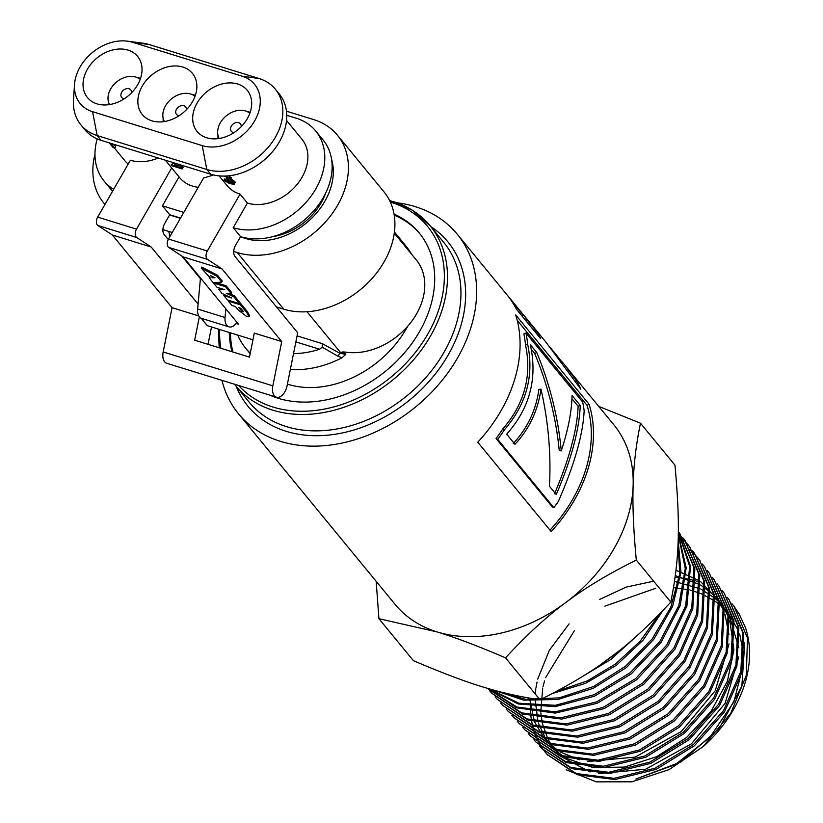 <?xml version="1.0" encoding="UTF-8"?>
<svg xmlns="http://www.w3.org/2000/svg" width="823" height="823" viewBox="0 0 823 823"><rect width="100%" height="100%" fill="white"/><g stroke="black" fill="none" stroke-linecap="round" stroke-linejoin="round"><path stroke-width="1.23" d="M732.028 603.825L734.054 606.417L747.479 638L746.338 675.272L730.793 713.212L703.017 746.708M566.245 769.803L596.233 781.85L631.971 781.799L668.986 769.649L703.027 746.718A119.068 90.098 -39.4 0 0 745.432 627.548L739.085 613.814L734.065 606.438M727.09 597.2L729.137 599.813L742.799 632.681L740.813 671.475L723.52 710.63L693.47 744.486L655.077 768.188L613.958 778.342L576.151 773.527L547.223 754.506L545.052 751.985M697.4 581.511L695.97 581.069M695.034 580.791L691.073 579.752M690.065 579.526L685.878 578.682M684.808 578.497L680.364 577.869M679.232 577.746L675.097 577.386M530.701 698.377L530.588 699.776M530.516 700.887L530.351 705.321M530.341 706.371L530.444 710.578M530.496 711.586L530.835 715.599M530.948 716.555L531.504 720.392M531.668 721.308L532.43 724.97M532.646 725.855L533.592 729.353M533.849 730.196L534.991 733.55M535.289 734.363L536.606 737.562M536.946 738.334L538.427 741.41M538.818 742.14L540.464 745.082M540.886 745.782L542.696 748.58M543.17 749.259L545.135 751.924M545.639 752.561L547.768 755.103M547.223 754.506L577.232 774.721L615.007 779.535L656.096 769.392L694.468 745.7L724.497 711.864L741.78 672.741L743.766 633.977L729.137 599.813M722.162 590.575L724.199 593.177L737.912 626.169L735.916 665.097L718.561 704.365L688.409 738.324L649.882 762.108L608.629 772.303L570.709 767.468L541.668 748.374L539.507 745.864M541.668 748.374L571.79 768.661L609.689 773.497L650.911 763.302L689.407 739.538L719.539 705.599L736.883 666.352L738.869 627.455L724.199 593.177M717.224 583.939L719.261 586.552L733.015 619.637L731.019 658.698L713.603 698.099L683.357 732.172L644.697 756.028L603.31 766.244L565.257 761.398L536.133 742.243L533.962 739.733M536.133 742.243L566.337 762.602L604.36 767.437L645.716 757.232L684.355 733.386L714.58 699.334L731.986 659.953L733.982 620.933L719.261 586.552M712.286 577.314L714.323 579.917L728.129 613.125L726.123 652.3L708.644 691.824L678.296 726.009L639.512 749.948L597.992 760.205L559.805 755.339L530.578 736.112L528.417 733.602M530.578 736.112L560.885 756.532L599.041 761.398L640.531 751.152L679.294 727.223L709.621 693.059L727.09 653.565L729.096 614.411L714.323 579.917M707.348 570.678L709.385 573.292L723.232 606.592L721.226 645.911L703.696 685.559L673.235 719.858L634.317 743.869L592.663 754.156L554.363 749.28L525.033 729.991L522.872 727.481M525.033 729.991L555.463 750.483L593.764 755.339L635.428 745.031L674.315 721.01L704.714 686.742L722.203 647.125L724.189 607.868L709.385 573.292M702.41 564.053L704.457 566.666L718.345 600.08L716.319 639.512L698.727 679.294L668.173 713.706L629.142 737.789L587.344 748.107L548.91 743.21L519.488 723.859L517.328 721.349M519.488 723.859L549.99 744.404L588.394 749.3L630.171 738.992L669.181 714.92L699.715 680.528L717.286 640.767L719.312 601.366L704.457 566.666M704.941 567.325L702.873 564.732M697.482 557.418L699.519 560.031L713.448 593.548L711.422 633.113L693.779 673.029L663.122 707.543L623.957 731.709L582.015 742.068L543.458 737.151L513.943 717.728L511.783 715.228M513.943 717.728L544.538 738.344L583.075 743.251L624.976 732.912L664.12 708.757L694.756 674.263L712.389 634.379L714.415 594.834L699.519 560.031M700.003 560.689L697.935 558.107M697.41 557.48L695.188 555.011M694.622 554.424L692.256 552.079M691.659 551.513L689.149 549.291M692.544 550.793L694.581 553.406L708.552 587.036L706.515 626.715L688.82 666.764L658.061 701.391L618.773 725.629L576.686 736.009L538.005 731.081L508.398 711.607L506.227 709.097M508.398 711.607L539.086 732.275L577.746 737.202L619.791 726.832L659.058 702.605L689.797 667.998L707.492 627.98L709.519 588.322L694.581 553.406M687.606 544.168L689.643 546.77L703.665 580.513L701.628 620.326L683.862 660.488L652.999 695.229L613.577 719.559L571.368 729.97L532.563 725.022L502.843 705.476L500.682 702.965M502.843 705.476L533.633 726.215L572.417 731.163L614.596 720.753L653.997 696.453L684.839 661.733L702.595 621.591L704.632 581.799L689.643 546.77M690.127 547.429L688.059 544.847M687.534 544.219L685.322 541.75M684.757 541.164L682.401 538.818M681.794 538.252L679.284 536.03M682.668 537.532L684.705 540.145L698.768 573.991L696.721 613.927L678.903 654.234L647.938 689.088L608.392 713.479L566.039 723.921L527.111 718.952L497.308 699.355L495.137 696.834M497.308 699.355L528.191 720.156L567.098 725.114L609.421 714.673L648.946 690.291L679.88 655.458L697.688 615.192L699.735 575.277L684.705 540.145M685.199 540.804L683.121 538.211M678.317 531.617L679.777 533.52L693.882 567.469L691.824 607.539L673.944 647.958L642.886 682.925L603.208 707.399L560.72 717.872L521.659 712.883L491.753 693.223L489.592 690.713M491.753 693.223L522.739 714.086L561.77 719.076L604.226 708.603L643.884 684.139L674.922 649.193L692.791 608.804L694.849 568.755L679.777 533.52M678.306 531.987L689.705 566.419L685.631 605.923L666.702 645.119L635.551 678.646L596.521 701.947L555.031 711.854L516.854 707.05L487.288 688.254L516.762 707.831L555.196 713.099L597.138 703.305L636.632 679.788L668.05 645.818L686.907 606.109L690.507 566.245L678.317 531.771M678.275 534.631L685.261 568.395L678.81 605.543L659.717 641.703L630.295 672.648L594.083 694.705L555.391 705.301L518.891 703.223L488.955 688.748M488.368 688.573L518.274 703.974L555.175 706.628L594.484 696.176L631.323 673.842L661.126 642.341L680.22 605.502L686.197 567.819L678.286 533.849M678.07 542.172L679.736 573.878L670.817 607.158L652.176 638.926L625.573 666.208L593.558 686.495L559.156 697.883L525.609 699.334L496.125 690.754M493.79 690.116L523.49 700.116L557.819 699.509L593.301 688.295L626.375 667.597L653.709 639.43L672.545 606.582L680.981 572.304L678.142 539.981M634.965 637.568L611.026 659.336L583.589 675.837M619.091 650.87L600.101 664.974M659.285 614.318L640.232 641.138L615.573 663.924L587.087 681.022L556.852 691.238M552.706 693.419L585.616 683.357L616.664 665.066L643.195 640.078L662.947 610.522M229.267 332.471A112.916 85.438 -39.4 0 0 232.055 351.76M269.666 395.102A112.916 85.438 -39.4 0 0 401.068 356.657A112.916 85.438 -39.4 0 0 419.226 232.971A112.916 85.438 -39.4 0 0 394.032 214.093M230.481 332.842A112.916 85.438 -39.4 0 0 232.95 352.038M419.833 233.722A112.916 85.438 -39.4 0 0 394.207 215.132M221.943 380.349A141.515 107.083 -39.4 0 0 238.547 413.856A141.515 107.083 -39.4 0 0 415.872 406.747A141.515 107.083 -39.4 0 0 457.228 234.174A141.515 107.083 -39.4 0 0 415.358 206.686A141.515 107.083 -39.4 0 0 397.406 202.828M561.656 361.379A141.597 107.422 140.6 0 1 563.765 363.838L613.793 424.73A141.515 107.083 140.6 0 1 633.154 485.261A141.515 107.083 140.6 0 1 565.689 602.59A141.515 107.083 140.6 0 1 436.992 631.899A141.515 107.083 140.6 0 1 395.122 604.401L238.547 413.856M563.765 363.838A141.597 107.422 140.6 0 1 568.816 370.689L576.337 380.565A141.535 107.371 140.6 0 1 580.801 389.135L547.593 344.343A141.535 107.371 -39.4 0 0 544.857 340.825L523.479 314.87A141.525 107.36 140.6 0 1 526.905 319.674L536.112 330.867A141.535 107.371 140.6 0 1 540.701 338.695L516.288 309.026A141.566 107.402 -39.4 0 0 508.552 296.733L457.228 234.174M477.772 442.229A141.515 107.083 -39.4 0 0 515.702 314.952L589.093 404.268A141.515 107.083 140.6 0 1 551.163 531.545L477.772 442.229M519.725 310.333L521.885 312.863M513.254 443.566C527.625 427.919 536.164 409.864 538.87 389.402L540.999 389.156C537.913 410.636 529.251 429.009 514.982 444.286L506.68 434.174C529.775 408.208 537.666 378.385 530.341 344.734L536.833 352.625C550.011 384.711 558.148 417.456 561.255 450.881C568.179 429.863 571.769 411.387 572.036 395.472L580.256 405.472C579.269 429.884 571.265 459.563 556.245 494.51L549.414 486.187C551.225 454.409 548.416 422.065 540.999 389.156M554.517 493.79C569.269 459.069 577.139 429.884 578.127 406.233L580.256 405.472M571.964 398.733L578.127 406.233M531.257 349.199L534.693 353.386C547.861 385.154 556.039 417.58 559.259 450.665L561.255 450.881M534.693 353.386L536.833 352.625M534.95 331.71L536.112 330.867M525.743 320.517L526.905 319.674M508.84 297.113L513.336 302.627A141.515 107.36 140.6 0 1 515.846 306.207L522.77 314.633A141.515 107.36 -39.4 0 0 519.91 310.59L510.846 299.428M521.597 315.476L522.77 314.633M515.085 306.763L515.846 306.207M517.235 320.363L587.025 405.307A139.159 105.293 140.6 0 1 550.011 530.146M525.938 332.986L523.829 333.881A139.159 105.293 140.6 0 1 525.527 344.93C532.008 375.946 524.416 403.97 502.75 428.989A139.159 105.293 140.6 0 1 496.063 438.453L552.212 506.783L553.838 507.647A141.515 107.083 -39.4 0 0 558.375 501.382C574.485 464.511 583.075 434.307 584.145 410.78A141.515 107.083 -39.4 0 0 582.684 402.056L525.938 332.986A141.515 107.083 140.6 0 1 527.666 344.23C534.189 375.689 526.463 404.186 504.489 429.688A141.515 107.083 140.6 0 1 497.699 439.317L553.838 507.647M587.025 405.307L589.093 404.268M502.75 428.989L504.489 429.688M525.527 344.93L527.666 344.23M496.063 438.453L497.699 439.317M575.298 381.275L576.337 380.565M568.076 371.235L568.816 370.689M562.582 363.807L563.138 363.396L550.412 347.584L563.138 363.396M598.702 406.356L640.479 423.197C636.117 444.142 633.669 464.83 633.154 485.261C632.434 505.445 633.494 530.382 636.323 560.093C608.526 573.806 584.978 587.972 565.689 602.59C546.194 616.962 526.144 635.387 505.548 657.855C478.513 646.23 455.664 637.578 436.992 631.899L378.93 618.711L376.173 581.347M743.683 663.307L733.982 701.731L709.879 737.357L675.292 764.557L635.819 779.031L681.084 761.882L719.148 728.52L741.852 686.135L744.743 642.876M743.632 654.326L739.671 633.967M738.54 630.922L729.106 614.534M728.16 613.351L724.394 609.154M723.479 608.248L719.806 604.895M718.901 604.144L715.218 601.346M714.302 600.718L700.826 593.537M699.817 593.146L690.23 590.122M689.129 589.854L673.543 587.632M655.818 588.239L604.895 606.15M574.516 630.48L545.526 677.73M544.538 680.888L543.015 686.711M542.707 688.09L540.783 711.833M540.855 712.955L542.264 722.861M542.501 723.911L547.737 738.55M548.272 739.579L550.7 743.827M551.379 744.887L554.599 749.362M555.515 750.504L560.082 755.432M561.481 756.749L590.029 771.902M598.455 773.661L645.613 769.217L691.413 743.838L725.114 703.295L738.797 656.877M738.745 647.701L729.24 615.337M728.211 613.629L724.199 607.899M723.252 606.726L719.487 602.539M718.582 601.634L714.899 598.29M714.004 597.539L700.887 589.134M699.931 588.661L674.521 581.45M653.657 581.192L626.169 587.097L599.453 599.525M569.084 623.865L549.322 650.324L537.717 679.098M537.028 682.082L536.03 687.503M535.845 688.789L535.279 694.036M535.032 699.087L538.077 722.059M538.396 723.098L545.155 737.727M545.834 738.797L549.075 743.262L544.476 738.324M550.011 744.414L554.63 749.372M556.039 750.689L563.683 756.615M566.317 758.261L593.167 767.612L624.379 767.087L656.672 756.676L686.619 737.449L711.072 711.381L727.419 681.156L733.921 649.923L729.888 620.881M728.756 617.847L724.333 608.783M723.304 607.076L719.302 601.356M718.356 600.173L714.58 595.955M713.675 595.029L700.774 585.091M699.838 584.546L675.333 575.637M529.498 698.171L534.343 721.185M534.765 722.203L543.55 737.182M550.494 744.589L558.241 750.555M560.905 752.212L579.176 759.794M587.704 761.563L635.222 757.067L681.341 731.493L715.269 690.651L729.034 643.905M728.972 634.78L725.001 614.411M723.87 611.324L719.436 602.179M718.407 600.461L700.527 581.511M699.612 580.873L676.002 570.205M378.93 618.711L413.424 660.694C468.904 684.263 498.697 693.47 540.042 699.838C597.117 671.064 627.877 648.061 670.817 602.086C679.479 558.333 680.456 526.134 674.973 465.18L640.479 423.197M670.817 602.086L636.323 560.093M540.042 699.838L505.548 657.855M341.998 357.799L345.794 354.312L339.765 353.232L338.15 356.318L341.998 357.799A94.347 71.385 -39.4 0 1 290.324 369.527M394.279 233.166L416.294 259.965A61.91 46.849 140.6 0 1 411.027 322.204A61.91 46.849 140.6 0 1 345.835 352.151L342.934 351.925L339.765 353.232L322.431 343.716L322.184 347.183L338.15 356.318M295.869 341.895L319.622 349.23L322.184 347.183M319.622 349.23A82.547 62.466 140.6 0 1 293.533 353.561M396.768 236.211A94.347 71.385 -39.4 0 0 394.382 232.353M394.423 232.045L406.099 246.252A94.347 71.385 140.6 0 1 411.459 254.081M407.683 326.289A94.347 71.385 140.6 0 1 287.402 384.104M237.662 335.064A94.347 71.385 -39.4 0 0 245.635 348.16A94.347 71.385 -39.4 0 0 250.285 353.149M341.278 352.141L340.465 352.45L307.01 311.742M337.42 135.178L383.919 191.769A80.191 60.676 140.6 0 1 373.663 276.631A80.191 60.676 140.6 0 1 283.729 309.16L237.23 252.568A80.191 60.676 -39.4 0 0 327.163 220.039A80.191 60.676 -39.4 0 0 337.42 135.178A80.191 60.676 -39.4 0 0 313.686 119.602L286.455 111.177M94.974 154.148A80.191 60.676 -39.4 0 0 103.842 203.096A80.191 60.676 -39.4 0 0 104.984 204.423M172.254 232.487L162.903 229.596M237.23 252.568L233.722 251.488M331.566 159.261A63.093 47.744 140.6 0 1 309.89 219.916A63.093 47.744 140.6 0 1 245.83 238.536L240.429 236.87M180.402 218.311L169.61 214.968M283.729 309.16L276.456 306.917M197.633 309.036L225.049 317.513A11.789 6.903 107.2 0 0 228.948 326.854L201.532 318.378A11.789 6.903 -72.8 0 1 197.633 309.036L200.473 277.948M170.032 236.345L168.694 231.386M228.948 326.854A11.789 6.903 107.2 0 0 236.89 322.266M225.049 317.513L225.841 308.82M170.382 235.748L169.26 235.399M286.754 115.271L296.198 118.193A66.035 49.966 140.6 0 1 315.734 131.022L323.079 139.961A66.035 49.966 140.6 0 1 314.633 209.844A66.035 49.966 140.6 0 1 240.563 236.643L235.501 245.439A8.251 4.825 107.2 0 0 234.997 256.457L297.7 332.77L287.021 385.997A11.789 6.903 -72.8 0 1 276.446 397.19A11.789 6.903 -72.8 0 1 272.835 385.853L281.723 341.576L222.015 268.905L183.179 256.899L238.485 324.211L236.047 323.46M276.446 397.19L166.791 363.293A11.789 6.903 -72.8 0 1 163.18 351.956L272.835 385.853M315.734 131.022A66.035 49.966 140.6 0 1 307.288 200.915A66.035 49.966 140.6 0 1 233.228 227.704L240.563 236.643M286.538 120.477L301.907 139.19A43.629 33.013 -39.4 0 1 296.331 185.36A43.629 33.013 -39.4 0 1 247.394 203.065L240.049 194.125A43.629 33.013 140.6 0 1 227.138 185.648L219.113 175.885M225.975 179.589A43.629 33.013 140.6 0 1 224.648 178.972L223.897 180.288L225.327 180.721L225.975 179.589L228.125 181.091A45.45 39.02 150.6 0 0 229.679 181.77A43.629 33.013 140.6 0 0 231.417 182.274A45.44 28.373 134 0 0 232.22 182.367M227.837 178.2A43.629 33.013 140.6 0 1 226.685 177.871L226.13 178.848L227.271 179.198L227.837 178.2A48.66 25.688 130.8 0 0 228.609 178.231M226.058 176.029L229.082 177.768L230.543 180.072L231.448 178.272L228.773 175.813M230.543 180.072L229.864 180.288L232.642 181.852L234.257 184.342L235.039 181.965L232.384 179.753A50.748 46.777 166.4 0 1 230.985 179.28M74.512 84.502L73.504 99.933A54.832 41.489 -39.4 0 0 80.932 124.911L84.841 129.674A54.832 41.489 -39.4 0 0 101.075 140.322L210.729 174.229A54.832 41.489 -39.4 0 0 272.228 151.977A54.832 41.489 -39.4 0 0 279.234 93.945L275.324 89.182A54.832 41.489 -39.4 0 0 259.101 78.535L242.147 76.179L132.493 42.282A41.86 31.675 -39.4 0 0 127.277 41.15A41.86 31.675 -39.4 0 0 74.512 84.502A41.86 31.675 -39.4 0 0 92.567 111.702L202.221 145.599A41.86 31.675 -39.4 0 0 254.626 120.919A41.86 31.675 -39.4 0 0 242.147 76.179M259.101 78.535L149.447 44.627A54.832 41.489 -39.4 0 0 142.605 43.146L127.277 41.15M80.932 124.911A54.832 41.489 -39.4 0 0 97.155 135.558L101.075 140.322M210.729 174.229L206.81 169.466A54.832 41.489 -39.4 0 0 268.308 147.214A54.832 41.489 -39.4 0 0 275.324 89.182M325.692 193.045A55.162 41.736 140.6 0 1 272.598 236.664M247.312 118.656A32.426 24.536 140.6 0 1 197.129 131.485A32.426 24.536 140.6 0 1 206.604 91.929A32.426 24.536 140.6 0 1 247.239 90.304A32.426 24.536 140.6 0 1 247.312 118.656M192.489 101.713A32.426 24.536 140.6 0 1 142.297 114.531A32.426 24.536 140.6 0 1 151.782 74.975A32.426 24.536 140.6 0 1 192.417 73.35A32.426 24.536 140.6 0 1 192.489 101.713M137.657 84.759A32.426 24.536 140.6 0 1 87.475 97.577A32.426 24.536 140.6 0 1 96.949 58.032A32.426 24.536 140.6 0 1 137.585 56.396A32.426 24.536 140.6 0 1 137.657 84.759M241.818 311.228L243.608 311.783L240.614 308.141L238.814 307.586L241.818 311.228L242.363 310.271M240.419 304.839L228.362 301.105L231.932 305.456L235.45 306.547L238.444 310.189L247.013 316.742L249.071 316.721L246.993 312.833L240.419 304.839L240.985 303.862L239.586 303.43M228.362 301.105L228.794 300.364M246.993 312.833L247.548 311.855L240.985 303.862M247.548 311.855L249.636 315.744L249.071 316.721M199.351 316.834L194.66 340.197L249.482 357.141L254.307 333.099L281.723 341.576M198.086 304.078L151.195 247.013L112.36 234.997L172.069 307.679L198.744 315.919M201.224 318.275L207.314 325.682L252.97 339.796M209.196 277.783L210.153 277.783L201.213 268.072L201.779 267.094L217.416 275.18L222.303 281.116L221.737 282.104L213.26 282.731L209.196 277.783L209.587 277.104M229.267 293.43L234.401 295.848L240.018 302.679L239.452 303.656L227.395 299.932L223.835 295.601L231.623 298.008L222.076 293.461L218.774 289.449L224.802 289.706L217.015 287.299L213.466 282.978L225.523 286.702L231.14 293.544L226.253 293.255L233.835 296.825L239.452 303.656M223.835 295.601L224.751 294.737M218.774 289.449L219.34 288.472L221.027 288.544M215.78 282.546L226.088 285.725L231.705 292.566L231.14 293.544M217.416 275.18L216.861 276.158L221.737 282.104M201.213 268.072L216.861 276.158M234.401 295.848L233.835 296.825M226.088 285.725L225.523 286.702M172.069 307.679L163.18 351.956M112.36 234.997L97.855 225.492A5.895 3.446 -72.8 0 1 97.67 217.128L130.394 160.228A43.629 33.013 140.6 0 0 156.761 158.572A11.789 8.919 140.6 0 1 158.417 158.057M151.195 247.013L136.69 237.508A5.895 3.446 -72.8 0 1 136.505 229.133L171.698 167.943M180.535 218.074L169.744 214.741L164.682 223.547A8.251 4.825 107.2 0 0 164.178 234.555L168.242 239.503M181.78 255.984L200.411 278.658M169.744 214.741L162.409 205.812L179.033 176.883M183.179 256.899L168.674 247.394A5.895 3.446 -72.8 0 1 168.489 239.03L203.682 177.819A43.629 33.013 140.6 0 0 211.593 175.525A11.789 8.919 140.6 0 1 213.435 174.96M222.015 268.905L207.509 259.399A5.895 3.446 -72.8 0 1 207.324 251.036L240.049 194.125M247.394 203.065L233.228 227.704M210.667 275.664L214.998 277.783L212.416 277.783L210.667 275.664M211.521 326.978L208.034 344.333M113.656 189.341A66.035 49.966 140.6 0 1 104.027 180.967A66.035 49.966 140.6 0 1 97.196 138.892M114.397 147.986L124.829 160.68A43.629 33.013 -39.4 0 0 128.193 164.065M165.32 160.187L179.651 177.634A43.629 33.013 -39.4 0 0 198.23 187.315M183.786 212.416L162.409 205.812M212.962 276.785L212.416 277.783M112.545 191.265A66.035 49.966 140.6 0 1 111.372 189.907L104.027 180.967M109.202 142.842L113.111 147.595L114.819 148.119L115.683 146.617L113.728 144.241M176.801 163.736L173.437 165.536L181.43 168.005L182.212 168.952L183.21 167.223L182.428 166.277A43.629 33.013 140.6 0 1 174.805 164.806M173.653 162.769L171.153 164.826L174.425 163.005M110.92 143.367L114.819 148.119M234.257 184.342L229.617 183.611L223.897 180.288M225.327 180.721L225.924 181.194L226.562 180.083M225.924 181.194L226.809 181.749L227.415 180.69M226.809 181.749L227.539 182.12L228.125 181.091M227.539 182.12L229.123 182.747L229.679 181.77M229.123 182.747L230.831 183.282L231.417 182.274M230.831 183.282L232.107 183.529L232.549 182.768M232.107 183.529L232.755 183.097M232.518 183.519L230.934 181.327L226.13 178.848M227.271 179.198L228.907 178.93M228.671 179.352L228.557 178.179L224.514 176.081M227.313 176.657L227.745 175.916M229.082 177.768L229.884 176.379M229.987 178.622L230.821 177.171M230.306 179.002L231.129 177.552M230.646 179.671L231.448 178.272M231.602 181.111L232.384 179.753M232.642 181.852L233.475 180.402M233.557 182.706L234.421 181.204M234.185 183.467L235.039 181.965M234.36 183.941L235.193 182.5M181.43 168.005L182.428 166.277M182.212 168.952L171.935 165.773L171.153 164.826M202.221 145.599L206.81 169.466L97.155 135.558L92.567 111.702M249.842 113.296A20.05 15.174 -39.4 0 0 226.263 115.848A20.05 15.174 -39.4 0 0 219.175 138.48M233.969 132.637A5.895 4.465 140.6 0 1 231.335 131.31A5.895 4.465 140.6 0 1 233.053 124.119A5.895 4.465 140.6 0 1 240.45 123.831A5.895 4.465 140.6 0 1 241.232 126.67M195.01 96.342A20.05 15.174 -39.4 0 0 171.431 98.904A20.05 15.174 -39.4 0 0 164.353 121.537M179.136 115.683A5.895 4.465 140.6 0 1 176.503 114.366A5.895 4.465 140.6 0 1 178.231 107.175A5.895 4.465 140.6 0 1 185.617 106.877A5.895 4.465 140.6 0 1 186.41 109.716M140.188 79.389A20.05 15.174 -39.4 0 0 116.609 81.95A20.05 15.174 -39.4 0 0 109.521 104.583M124.314 98.729A5.895 4.465 140.6 0 1 121.681 97.412A5.895 4.465 140.6 0 1 123.399 90.221A5.895 4.465 140.6 0 1 130.795 89.923A5.895 4.465 140.6 0 1 131.577 92.762M236.191 386.357A129.427 97.937 -39.4 0 0 334.395 434.369A129.427 97.937 -39.4 0 0 448.175 355.022A129.427 97.937 -39.4 0 0 430.717 226.52M234.452 384.218L249.153 402.149A125.888 95.252 -39.4 0 0 443.967 352.388A125.888 95.252 -39.4 0 0 443.69 242.312L430.223 225.924A125.888 95.252 -39.4 0 0 392.983 201.47M235.697 385.761A125.888 95.252 -39.4 0 0 430.511 336A125.888 95.252 -39.4 0 0 430.223 225.924L412.261 210.153L389.464 200.277M238.629 385.503A123.532 93.472 -39.4 0 0 427.703 334.251A123.532 93.472 -39.4 0 0 390.318 202.067M219.669 329.498A123.532 93.472 -39.4 0 0 220.883 348.304M522.039 316.011L523.479 314.87M322.431 343.716L297.082 335.877M345.794 354.312L344.158 352.326A94.347 71.385 -39.4 0 0 344.714 352.007M343.829 351.935A5.895 0.854 -119.7 0 1 344.158 352.326A5.895 4.465 -39.4 0 1 339.59 353.026M136.69 237.508L97.855 225.492M207.509 259.399L168.674 247.394M97.67 217.128L136.505 229.133M168.489 239.03L207.324 251.036M155.64 157.193L156.761 158.572M210.462 174.147L211.593 175.525M149.447 44.627L132.493 42.282M218.146 138.634A22.694 17.18 140.6 0 1 217.972 135.239L218.116 138.634M246.89 111.486A22.694 17.18 140.6 0 1 250.182 112.309L246.879 111.475M163.324 121.681A22.694 17.18 140.6 0 1 163.149 118.286M195.37 95.324L192.047 94.532A22.694 17.18 140.6 0 1 195.36 95.355M108.492 104.727A22.694 17.18 140.6 0 1 108.317 101.332L108.461 104.737M137.235 77.578A22.694 17.18 140.6 0 1 140.527 78.411L137.225 77.578M218.352 329.097L219.196 347.779M245.635 348.16L250.171 353.695M103.842 203.096L104.963 204.454M163.283 121.681L163.149 118.275"/></g></svg>
